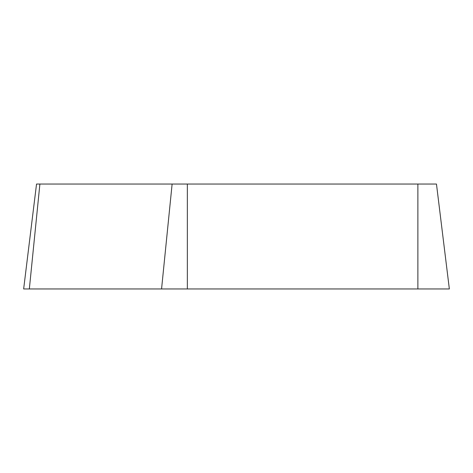 <?xml version="1.0" encoding="UTF-8"?>
<svg xmlns="http://www.w3.org/2000/svg" width="473" height="473" viewBox="0 0 473 473"><rect width="100%" height="100%" fill="white"/><g stroke="black" fill="none" stroke-linecap="round" stroke-linejoin="round"><path stroke-width="0.71" d="M187.349 184.044L436.467 184.044L449.35 288.956L23.65 288.956L36.533 184.044L187.349 184.044L187.349 288.956M285.597 288.956L29.367 288.956L285.597 288.956M417.878 288.956L417.878 184.044M39.892 184.044L29.344 288.956M161.565 288.956L172.119 184.044"/></g></svg>
